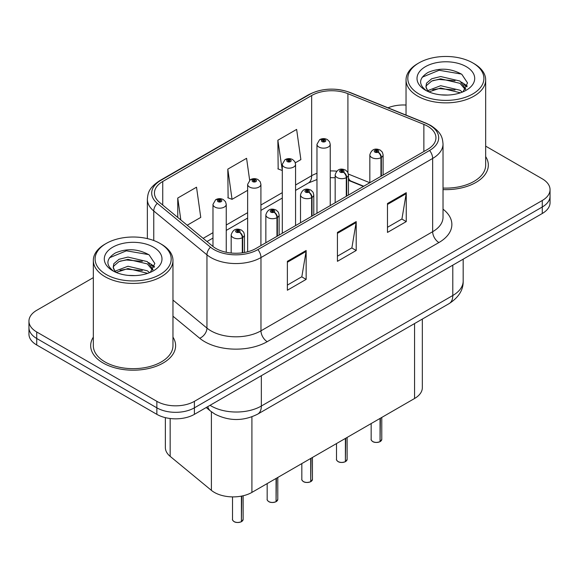 <?xml version="1.0" encoding="UTF-8"?>
<svg xmlns="http://www.w3.org/2000/svg" width="579" height="579" viewBox="0 0 579 579"><rect width="100%" height="100%" fill="white"/><g stroke="black" fill="none" stroke-linecap="round" stroke-linejoin="round"><path stroke-width="0.87" d="M363.431 186.416L349.05 180.605A35.391 20.431 0 0 0 348.442 180.366M422.337 319.072L422.337 387.655A26.547 15.329 180 0 1 414.564 398.497L251.908 492.403A26.547 15.329 180 0 1 211.393 490.355L170.161 456.361A26.547 15.329 180 0 1 165.362 447.574L165.362 417.64M93.328 337.144A42.47 24.521 0 0 0 90.671 345.677A42.47 24.521 0 0 0 103.113 363.011A42.47 24.521 0 0 0 149.396 368.331A42.47 24.521 0 0 0 175.618 345.677A42.47 24.521 0 0 0 172.962 337.144A42.47 24.521 0 0 1 175.618 345.677A42.47 24.521 0 0 1 149.396 368.331A42.47 24.521 0 0 1 103.113 363.011A42.47 24.521 0 0 1 90.671 345.677A42.47 24.521 0 0 1 93.328 337.144M427.649 126.222A28.313 16.35 180 0 1 435.944 137.78A28.313 16.35 180 0 1 427.649 149.346L255.961 248.463A28.313 16.35 180 0 1 212.746 246.285L159.565 202.433A28.313 16.35 180 0 1 154.441 193.053A28.313 16.35 180 0 1 162.735 181.495L311.654 95.521A28.313 16.35 180 0 1 347.914 93.689L423.871 124.391A28.313 16.35 180 0 1 427.649 126.222M429.589 125.1A31.063 17.935 0 0 0 425.442 123.095L349.492 92.387A31.063 17.935 0 0 0 309.707 94.399L160.796 180.373A31.063 17.935 0 0 0 157.314 203.338L210.495 247.19A31.063 17.935 0 0 0 257.908 249.585L429.589 150.46A31.063 17.935 0 0 0 429.589 125.1M93.328 277.631L36.723 310.308A26.547 15.329 0 0 0 28.95 321.15L28.95 334.148A26.547 15.329 0 0 0 36.723 344.99L156.858 414.347L156.858 407.84A26.547 15.329 0 0 0 194.399 407.84L542.277 207A26.547 15.329 0 0 0 550.05 196.158A26.547 15.329 0 0 1 542.277 207L194.399 407.84A26.547 15.329 0 0 1 156.858 407.84L36.723 338.483L156.858 407.84L156.858 401.341A26.547 15.329 0 0 0 194.399 401.341L542.277 200.493A26.547 15.329 0 0 0 550.05 189.659A26.547 15.329 0 0 0 542.277 178.824L485.672 146.147M28.95 327.649A26.547 15.329 0 0 0 36.723 338.483A26.547 15.329 0 0 1 28.95 327.649M287.372 261.324L287.372 290.224L306.146 279.389L306.146 250.49L287.372 261.324M287.372 285.1L301.833 276.748L306.067 251.452A7.078 4.089 -120 0 0 306.146 250.49M301.702 276.827L306.146 279.389M387.481 203.526L387.481 232.425L406.255 221.591L406.255 192.691L387.481 203.526M387.481 227.301L401.942 218.956L406.176 193.654A7.078 4.089 -120 0 0 406.255 192.691M401.812 219.028L406.255 221.591M337.427 232.425L337.427 261.324L356.201 250.49L356.201 221.591L337.427 232.425M337.427 256.2L351.887 247.855L356.121 222.553A7.078 4.089 -120 0 0 356.201 221.591M351.757 247.928L356.201 250.49M443.022 189.594A42.47 24.521 0 0 0 488.329 165.131A42.47 24.521 0 0 0 485.672 156.598A42.47 24.521 0 0 1 488.329 165.131A42.47 24.521 0 0 1 443.022 189.594M406.038 105.052A26.547 15.329 0 0 0 387.995 107.81M28.95 321.15A26.547 15.329 0 0 0 36.723 331.984L156.858 401.341M295.341 162.793L300.87 159.601L296.636 129.407L277.862 140.241L278.166 168.967M187.205 225.224L200.761 217.393L196.527 187.198L177.753 198.04L177.753 217.429M249.65 180.199L246.582 158.306L227.808 169.14L228.112 197.866M227.808 169.14L232.049 199.335L247.638 190.332M232.049 199.335L227.808 197.75M277.862 140.241L282.299 170.32M282.096 170.436L277.862 168.851M177.753 198.04L180.829 219.969M156.858 414.347A26.547 15.329 0 0 0 194.399 414.347L542.277 213.499A26.547 15.329 0 0 0 550.05 202.664L550.05 189.659M380.019 441.683C376.864 442.703 374.447 442.667 372.753 441.596C371.363 440.387 370.828 439.635 371.161 439.345A5.312 3.069 0 0 0 372.717 441.509A5.312 3.069 0 0 0 380.056 441.603L379.94 441.676A5.131 2.96 180 0 1 372.84 441.582M380.056 441.386L380.381 418.226M381.366 176.067L381.366 157.423A4.422 2.663 -122.2 0 0 378.101 152.082A2.215 1.274 0 0 0 378.036 150.316A2.215 1.274 0 0 0 374.902 150.316A2.215 1.274 0 0 0 374.902 152.125A2.215 1.274 0 0 0 377.964 152.161L377.067 151.597A0.883 0.514 180 0 1 375.843 151.582A0.883 0.514 180 0 1 375.583 151.22A0.883 0.514 180 0 1 376.133 150.75A0.883 0.514 180 0 1 377.095 150.858A0.883 0.514 180 0 1 377.356 151.22A0.883 0.514 180 0 1 377.124 151.568L378.101 152.082M377.964 152.161A4.422 2.439 62.1 0 1 380.953 157.662A6.637 3.829 180 0 1 371.776 157.546A6.637 3.829 180 0 1 369.836 154.832C371.53 149.389 375.004 147.811 380.244 150.099L382.386 152.197L383.103 154.832A6.637 3.829 180 0 1 381.366 157.423M380.953 176.305L380.953 157.662M380.056 441.603L380.056 418.414M330.233 205.581L330.233 144.323A6.637 3.829 180 0 1 326.136 147.862A6.637 3.829 180 0 1 318.906 147.03A6.637 3.829 180 0 1 316.966 144.323L319.608 139.713A4.422 2.663 57.8 0 1 321.967 139.843A2.215 1.274 0 0 0 322.033 141.609A2.215 1.274 0 0 0 325.166 141.609A2.215 1.274 0 0 0 325.166 139.807A2.215 1.274 0 0 0 322.105 139.771L323.002 140.335A0.883 0.514 180 0 1 324.226 140.35A0.883 0.514 180 0 1 324.486 140.711A0.883 0.514 180 0 1 323.936 141.182A0.883 0.514 180 0 1 322.973 141.073A0.883 0.514 180 0 1 322.713 140.711A0.883 0.514 180 0 1 322.944 140.364L321.967 139.843M323.002 141.088L323.002 140.335M322.105 139.771A4.422 2.439 -117.9 0 0 320.035 139.467A4.422 2.439 -117.9 0 0 319.84 139.597M322.944 141.052L322.944 140.364M345.359 461.702C342.203 462.715 339.779 462.686 338.093 461.608C336.696 460.399 336.167 459.646 336.5 459.357A5.312 3.069 0 0 0 338.056 461.528A5.312 3.069 0 0 0 345.395 461.615L345.272 461.687A5.131 2.96 180 0 1 338.179 461.601M345.395 461.398L345.721 438.238M346.698 196.078L346.698 177.435A4.422 2.663 -122.2 0 0 343.441 172.093A2.215 1.274 0 0 0 343.369 170.327A2.215 1.274 0 0 0 340.242 170.327A2.215 1.274 0 0 0 340.242 172.137A2.215 1.274 0 0 0 343.304 172.173L342.406 171.608A0.883 0.514 180 0 1 341.183 171.594A0.883 0.514 180 0 1 340.922 171.232A0.883 0.514 180 0 1 341.465 170.762A0.883 0.514 180 0 1 342.435 170.87A0.883 0.514 180 0 1 342.688 171.232A0.883 0.514 180 0 1 342.457 171.579L343.441 172.093M343.304 172.173A4.422 2.439 62.1 0 1 346.293 177.673A6.637 3.829 180 0 1 337.116 177.558A6.637 3.829 180 0 1 335.169 174.844C336.869 169.401 340.336 167.823 345.583 170.11L347.726 172.209L348.442 174.844A6.637 3.829 180 0 1 346.698 177.435M346.293 196.317L346.293 177.673M345.395 461.615L345.395 438.433M310.691 481.714C307.543 482.727 305.119 482.698 303.425 481.619C302.035 480.411 301.507 479.665 301.833 479.369A5.312 3.069 0 0 0 303.389 481.54A5.312 3.069 0 0 0 310.728 481.627L310.612 481.699A5.131 2.96 180 0 1 303.512 481.612M310.728 481.41L311.061 458.25M312.038 216.09L312.038 197.446A4.422 2.663 -122.2 0 0 308.773 192.112A2.215 1.274 0 0 0 308.708 190.346A2.215 1.274 0 0 0 305.582 190.346A2.215 1.274 0 0 0 305.582 192.148A2.215 1.274 0 0 0 308.636 192.185L307.738 191.62A0.883 0.514 180 0 1 306.515 191.606A0.883 0.514 180 0 1 306.262 191.244A0.883 0.514 180 0 1 306.805 190.773A0.883 0.514 180 0 1 307.767 190.882A0.883 0.514 180 0 1 308.028 191.244A0.883 0.514 180 0 1 307.796 191.591L308.773 192.112M308.636 192.185A4.422 2.439 62.1 0 1 311.625 197.685A6.637 3.829 180 0 1 302.455 197.569A6.637 3.829 180 0 1 300.508 194.855C302.202 189.413 305.676 187.835 310.923 190.122L313.065 192.221L313.782 194.855A6.637 3.829 180 0 1 312.038 197.446M311.625 216.329L311.625 197.685M310.728 481.627L310.728 458.445M276.031 501.725C272.875 502.738 270.458 502.71 268.765 501.631C267.375 500.422 266.839 499.677 267.172 499.38A5.312 3.069 0 0 0 268.728 501.552A5.312 3.069 0 0 0 276.067 501.646L275.951 501.711A5.131 2.96 180 0 1 268.851 501.624M276.067 501.421L276.393 478.268M277.377 236.102L277.377 217.458A4.422 2.663 -122.2 0 0 274.113 212.124A2.215 1.274 0 0 0 274.048 210.358A2.215 1.274 0 0 0 270.914 210.358A2.215 1.274 0 0 0 270.914 212.16A2.215 1.274 0 0 0 273.976 212.196L273.078 211.632A0.883 0.514 180 0 1 271.855 211.617A0.883 0.514 180 0 1 271.594 211.255A0.883 0.514 180 0 1 272.144 210.785A0.883 0.514 180 0 1 273.107 210.894A0.883 0.514 180 0 1 273.368 211.255A0.883 0.514 180 0 1 273.136 211.603L274.113 212.124M273.976 212.196A4.422 2.439 62.1 0 1 276.965 217.697A6.637 3.829 180 0 1 267.788 217.581A6.637 3.829 180 0 1 265.848 214.874C267.541 209.424 271.015 207.847 276.255 210.134L278.398 212.232L279.121 214.874A6.637 3.829 180 0 1 277.377 217.458M276.965 236.341L276.965 217.697M276.067 501.646L276.067 478.457M241.371 521.737C238.215 522.75 235.791 522.721 234.104 521.643C232.707 520.434 232.179 519.689 232.512 519.392A5.312 3.069 0 0 0 234.068 521.563A5.312 3.069 0 0 0 241.407 521.657L241.284 521.722A5.131 2.96 180 0 1 234.191 521.636M241.407 521.44L241.732 496.065M242.71 252.777L242.71 237.47A4.422 2.663 -122.2 0 0 239.453 232.136A2.215 1.274 0 0 0 239.38 230.37A2.215 1.274 0 0 0 236.254 230.37A2.215 1.274 0 0 0 236.254 232.172A2.215 1.274 0 0 0 239.315 232.215L238.418 231.651A0.883 0.514 180 0 1 237.195 231.629A0.883 0.514 180 0 1 236.934 231.267A0.883 0.514 180 0 1 237.477 230.797A0.883 0.514 180 0 1 238.447 230.912A0.883 0.514 180 0 1 238.707 231.267A0.883 0.514 180 0 1 238.468 231.614L239.453 232.136M239.315 232.215A4.422 2.439 62.1 0 1 242.304 237.708A6.637 3.829 180 0 1 233.127 237.593A6.637 3.829 180 0 1 231.18 234.886C232.881 229.436 236.348 227.858 241.595 230.145L243.737 232.244L244.454 234.886A6.637 3.829 180 0 1 242.71 237.47M242.304 252.835L242.304 237.708M241.407 521.657L241.407 496.131M295.572 225.6L295.572 164.335A6.637 3.829 180 0 1 291.476 167.874A6.637 3.829 180 0 1 284.246 167.042A6.637 3.829 180 0 1 282.299 164.335L284.948 159.732A4.422 2.663 57.8 0 1 287.307 159.862A2.215 1.274 0 0 0 287.372 161.628A2.215 1.274 0 0 0 290.499 161.628A2.215 1.274 0 0 0 290.499 159.818A2.215 1.274 0 0 0 287.445 159.782L288.342 160.347A0.883 0.514 180 0 1 289.565 160.361A0.883 0.514 180 0 1 289.818 160.723A0.883 0.514 180 0 1 289.276 161.194A0.883 0.514 180 0 1 288.313 161.085A0.883 0.514 180 0 1 288.053 160.723A0.883 0.514 180 0 1 288.284 160.376L287.307 159.862M288.342 161.1L288.342 160.347M287.445 159.782A4.422 2.439 -117.9 0 0 285.375 159.478A4.422 2.439 -117.9 0 0 285.179 159.609M288.284 161.063L288.284 160.376M260.912 245.612L260.912 184.346A6.637 3.829 180 0 1 256.815 187.886A6.637 3.829 180 0 1 249.578 187.053A6.637 3.829 180 0 1 247.638 184.346L250.287 179.743A4.422 2.663 57.8 0 1 252.647 179.874A2.215 1.274 0 0 0 252.712 181.64A2.215 1.274 0 0 0 255.838 181.64A2.215 1.274 0 0 0 255.838 179.83A2.215 1.274 0 0 0 252.777 179.794L253.674 180.358A0.883 0.514 180 0 1 254.898 180.373A0.883 0.514 180 0 1 255.158 180.735A0.883 0.514 180 0 1 254.615 181.205A0.883 0.514 180 0 1 253.645 181.097L253.624 180.387L252.647 179.874M253.674 181.111L253.674 180.358M252.777 179.794A4.422 2.439 -117.9 0 0 250.714 179.497A4.422 2.439 -117.9 0 0 250.519 179.62M253.645 181.097A0.883 0.514 180 0 1 253.392 180.735A0.883 0.514 180 0 1 253.624 180.387M226.244 252.263L226.244 204.358A6.637 3.829 180 0 1 222.148 207.897A6.637 3.829 180 0 1 214.918 207.065A6.637 3.829 180 0 1 212.978 204.358L215.62 199.755A4.422 2.663 57.8 0 1 217.979 199.885A2.215 1.274 0 0 0 218.044 201.651A2.215 1.274 0 0 0 221.178 201.651A2.215 1.274 0 0 0 221.178 199.842A2.215 1.274 0 0 0 218.117 199.806L219.014 200.37A0.883 0.514 180 0 1 220.237 200.385A0.883 0.514 180 0 1 220.498 200.747A0.883 0.514 180 0 1 219.948 201.217A0.883 0.514 180 0 1 218.985 201.108L218.956 200.399L217.979 199.885M219.014 201.123L219.014 200.37M218.117 199.806A4.422 2.439 -117.9 0 0 216.047 199.509A4.422 2.439 -117.9 0 0 215.851 199.632M218.985 201.108A0.883 0.514 180 0 1 218.724 200.747A0.883 0.514 180 0 1 218.956 200.399M447.77 95.05L441.024 94.855M462.339 92.104L460.001 90.223L440.677 85.706L427.794 90.621M428.981 91.858L440.677 88.001L460.421 92.814M465.748 88.985L460.001 81.053L440.677 76.529L431.717 78.758L426.535 83.166L425.934 86.669A20.004 11.551 0 0 0 429.162 92.018M425.978 86.951L426.535 85.46L431.717 81.053L440.677 78.824L460.001 83.34L465.292 89.586M418.95 93.964A38.048 21.966 0 0 0 472.761 93.964A38.048 21.966 0 0 0 472.761 62.901L474.013 63.625A39.821 22.986 0 0 1 485.672 79.88A39.821 22.986 0 0 1 461.094 101.115A39.821 22.986 0 0 1 417.705 96.136A39.821 22.986 0 0 1 406.038 79.88A39.821 22.986 0 0 1 417.705 63.625L418.95 62.901A38.048 21.966 0 0 0 418.95 93.964M443.022 188.059A39.821 22.986 0 0 0 485.672 165.131L485.672 79.88M463.026 91.822L467.543 82.949L461.825 74.329C450.86 68.228 439.642 67.577 428.156 72.375C418.74 78.194 418.154 84.302 426.383 90.708L426.484 90.773M466.261 66.657A28.849 16.661 0 0 0 425.456 66.657A28.849 16.661 0 0 0 425.456 90.208A28.849 16.661 0 0 0 466.261 90.208A28.849 16.661 0 0 0 466.261 66.657M428.004 91.518L425.934 86.669M474.013 63.625L472.761 62.901A38.048 21.966 0 0 0 418.95 62.901M461.376 82.066L467.217 85.974M422.163 77.224L439.106 70.269L461.434 74.069M432.745 80.604L439.106 79.446L455.051 80.814M463.772 84.541L466.92 86.85M432.745 89.774L439.106 88.623L455.051 89.991M135.052 275.597L128.314 275.401M149.628 272.651L147.283 270.769L127.966 266.253L115.083 271.167M116.27 272.405L127.966 268.547L147.71 273.353M153.03 269.532L147.283 261.592L127.966 257.076L118.999 259.298L113.824 263.713L113.216 267.216A20.004 11.551 0 0 0 116.444 272.564M113.267 267.498L113.824 266.007L118.999 261.592L127.966 259.37L147.283 263.886L152.581 270.125M106.239 274.511A38.048 21.966 0 0 0 160.043 274.511A38.048 21.966 0 0 0 160.05 243.448A38.048 21.966 0 0 0 160.05 243.441L161.295 244.164A39.821 22.986 0 0 1 172.962 260.42A39.821 22.986 0 0 1 148.383 281.662A39.821 22.986 0 0 1 104.987 276.675A39.821 22.986 0 0 1 93.328 260.42A39.821 22.986 0 0 1 104.987 244.164L106.239 243.448A38.048 21.966 0 0 0 106.239 274.511M93.328 260.42L93.328 345.677A39.821 22.986 0 0 0 104.987 361.933A39.821 22.986 0 0 0 148.383 366.912A39.821 22.986 0 0 0 172.962 345.677L172.962 260.42M150.308 272.369L154.832 263.488L149.114 254.876C138.149 248.767 126.924 248.116 115.445 252.922C106.029 258.741 105.436 264.849 113.665 271.254L113.766 271.319M153.544 247.197A28.849 16.661 0 0 0 112.739 247.197A28.849 16.661 0 0 0 112.739 270.755A28.849 16.661 0 0 0 153.544 270.755A28.849 16.661 0 0 0 153.544 247.197M115.286 272.058L113.216 267.216M161.295 244.164L160.05 243.448A38.048 21.966 0 0 0 106.239 243.448M148.658 262.613L154.506 266.521M109.453 257.771L126.388 250.816L148.723 254.615M120.034 261.143L126.388 259.993L142.333 261.361M151.054 265.081L154.202 267.397M120.034 270.321L126.388 269.17L142.333 270.538M414.564 323.56L414.564 398.497M170.161 418.508L170.161 456.361M211.393 411.763L211.393 490.355M251.908 416.822L251.908 492.403M443.022 209.157A44.243 25.541 180 0 1 438.911 242.543L267.223 341.668A8.851 5.11 60 0 1 260.97 330.826L432.658 231.709A35.391 20.431 0 0 0 443.022 217.255L443.022 143.997A35.391 20.431 180 0 1 432.658 158.443A8.851 5.11 -120 0 0 429.589 150.46M267.223 341.668A44.243 25.541 180 0 1 204.655 341.668A44.243 25.541 180 0 1 199.697 338.252L172.962 316.206M210.495 247.19A8.851 5.92 129.5 0 0 206.949 254.84L206.949 328.098A35.391 20.431 0 0 0 210.915 330.826A35.391 20.431 0 0 0 260.97 330.826L260.97 257.568A35.391 20.431 180 0 1 206.949 254.84L153.761 210.988A35.391 20.431 180 0 1 147.363 199.263L147.363 238.599M443.022 143.997C442.457 137.882 441.828 132.801 430.827 125.498L426.173 123.24A8.851 4.147 112 0 0 425.442 123.095M426.173 123.24L350.215 92.531C335.559 87.349 321.642 88.102 308.477 94.79A8.851 5.11 60 0 1 309.707 94.399M160.796 180.373A8.851 5.11 -120 0 0 159.565 180.764C148.535 188.088 147.927 193.162 147.363 199.263M157.314 203.338A8.851 5.92 129.5 0 0 153.761 210.988L153.761 240.517M350.215 92.531A8.851 4.147 112 0 0 349.492 92.387M257.908 249.585A8.851 5.11 60 0 1 260.97 257.568L432.658 158.443L432.658 231.709A8.851 5.11 60 0 0 438.911 242.543M194.399 401.341L194.399 414.347M542.277 200.493L542.277 213.499M36.723 331.984L36.723 344.99M172.962 300.074L206.949 328.098A8.851 5.92 -50.5 0 1 199.697 338.252M162.735 181.495L162.735 205.046M423.871 124.391L423.871 151.524M347.914 93.689L347.914 172.564M369.815 182.732L348.384 174.069M336.667 171.181A28.313 16.35 0 0 0 330.233 170.943M316.966 173.302A28.313 16.35 0 0 0 311.654 175.712L295.572 184.998M311.654 95.521L311.654 175.712A15.93 9.199 60 0 1 308.354 183.007L295.572 190.382M282.299 192.655L260.912 205.009M247.638 212.674L226.244 225.021M212.978 232.686L203.142 238.36M363.75 186.235L351.077 181.118A15.93 7.462 -68 0 1 348.442 177.811M337.427 233.344L356.121 222.553M387.481 204.445L406.176 193.654M287.372 262.244L306.067 251.452M210.068 405.293A35.391 20.431 0 0 0 211.292 406.038A35.391 20.431 0 0 0 261.346 406.038L452.8 295.5A35.391 20.431 0 0 0 463.171 281.054C463.432 289.833 458.749 297.353 449.138 303.599L257.677 414.137A17.696 10.219 60 0 0 261.346 406.038L261.346 375.691M452.8 265.153L452.8 295.5A17.696 10.219 60 0 1 449.138 303.599M207.752 406.632A17.696 11.833 129.5 0 0 210.561 411.104L206.218 407.522M380.381 441.415A5.312 3.069 0 0 0 381.778 439.345L381.778 417.423M345.721 461.427A5.312 3.069 0 0 0 347.118 459.357L347.118 437.435M311.061 481.439A5.312 3.069 0 0 0 312.45 479.369L312.45 457.446M276.393 501.45A5.312 3.069 0 0 0 277.79 499.38L277.79 477.458M241.732 521.462A5.312 3.069 0 0 0 243.129 519.392L243.129 495.769M308.477 94.79L159.565 180.764M351.077 181.118L348.442 180.156M335.169 177.76L330.233 177.673M316.966 179.541L308.354 183.007M282.299 198.047L260.912 210.394M247.638 218.059L226.244 230.406M212.978 238.07L206.985 241.53M257.677 414.137C243.441 421.295 229.197 421.295 214.954 414.137L210.561 411.104M463.171 281.054L463.171 259.168M371.161 439.345L371.161 423.553M369.836 182.725L369.836 154.832M383.103 175.061L383.103 154.832M381.778 439.345L380.345 441.495M330.233 144.323L329.516 141.689L327.374 139.59C324.942 138.33 322.496 138.287 320.035 139.467M316.966 213.246L316.966 144.323M336.5 459.357L336.5 443.565M335.169 202.737L335.169 174.844M348.442 195.072L348.442 174.844M347.118 459.357L345.685 461.506M301.833 479.369L301.833 463.576M300.508 222.749L300.508 194.855M313.782 215.084L313.782 194.855M312.45 479.369L311.024 481.518M267.172 499.38L267.172 483.588M265.848 242.76L265.848 214.874M279.121 235.096L279.121 214.874M277.79 499.38L276.357 501.537M232.512 519.392L232.512 496.891M231.18 253.023L231.18 234.886M244.454 252.495L244.454 234.886M243.129 519.392L241.696 521.549M295.572 164.335L294.856 161.7L292.713 159.601C290.282 158.342 287.835 158.299 285.375 159.478M282.299 233.257L282.299 164.335M260.912 184.346L260.195 181.712L258.053 179.613C255.614 178.354 253.168 178.318 250.714 179.497M247.638 251.793L247.638 184.346M226.244 204.358L225.528 201.724L223.385 199.625C220.954 198.365 218.507 198.329 216.047 199.509M212.978 246.466L212.978 204.358M406.038 115.098L406.038 79.88"/></g></svg>
